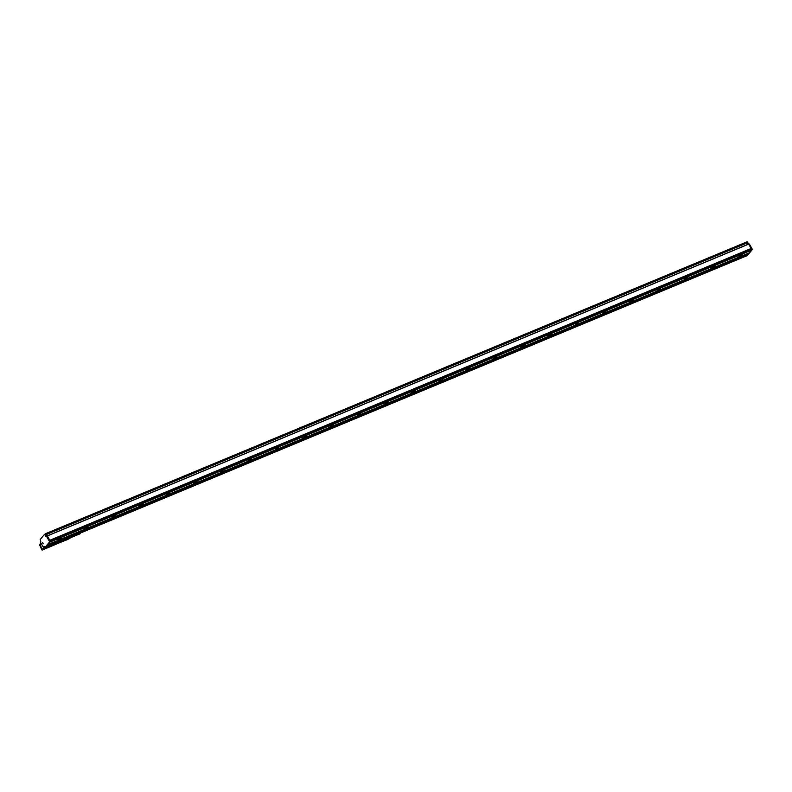 <?xml version="1.0" encoding="UTF-8"?>
<svg xmlns="http://www.w3.org/2000/svg" width="792" height="792" viewBox="0 0 792 792"><rect width="100%" height="100%" fill="white"/><g stroke="black" fill="none" stroke-linecap="round" stroke-linejoin="round"><path stroke-width="1.19" d="M63.924 540.916L42.224 550.074L45.926 547.094L747.292 255.272L46.372 546.401L47.926 544.549L749.331 252.787L751.499 250.193M64.013 540.916L66.726 539.906M51.46 545.688L61.123 541.669M46.273 547.252L45.976 547.935M50.648 546.332L60.202 542.362M68.082 539.312L67.053 539.51L68.221 538.114M61.915 540.738A27.373 13.682 67.4 0 1 61.182 541.481L65.538 540.114L67.488 538.421M52.222 544.767L50.272 546.47L45.926 548.143L46.777 547.044M43.6 549.084L42.164 550.084M45.481 548.628L63.627 541.045M66.696 539.956L68.34 538.808M67.251 539.303L68.389 538.827M50.589 545.45L51.143 545.223M49.975 545.866L48.559 546.351L49.926 545.777M47.857 546.589L48.619 546.431M62.043 540.688L61.261 541.619M65.855 539.104L66.409 538.867M65.241 539.52L63.825 539.995L65.191 539.431M63.122 540.243L63.875 540.085M43.788 548.975A1.02 0.515 -112.6 0 0 43.916 548.955A1.02 0.515 -112.6 0 0 44.025 548.876L45.203 547.47M43.669 549.113L42.382 549.707M40.937 546.559L41.293 547.411M72.775 536.224L70.448 537.887M69.231 538.085L69.726 537.491M69.31 538.105L70.003 537.372M69.637 537.917L70.141 537.322M69.716 537.926L70.409 537.204M70.052 537.748L70.547 537.154M70.122 537.758L70.825 537.035M70.458 537.58L70.953 536.976M70.537 537.59L71.231 536.867M48.035 546.52L48.559 546.351M63.301 540.164L63.825 539.995M50.5 545.49L48.134 546.48M63.409 540.114L65.746 539.144M43.817 546.817L44.411 547.044M39.6 544.886L40.352 546.015L39.6 544.886M39.709 545.48L40.422 545.688L39.689 545.421M77.735 534.154L77.438 534.798M70.745 537.649L77.527 534.818M40.036 545.015L40.214 545.648L40.036 545.015M80.378 533.026L77.784 534.105M80.299 533.669L77.725 534.838L77.755 534.244M80.388 533.145L77.864 534.194M77.893 534.432L80.428 533.214L77.883 534.283M80.408 533.313L77.893 534.362M80.418 533.471L77.893 534.511M77.854 534.689L80.398 533.531L77.883 534.57M80.388 533.59L77.873 534.64M80.378 533.57L77.824 534.739M80.358 533.61L77.794 534.778M80.329 533.65L77.764 534.818M749.202 252.836L747.747 254.588M45.926 547.094L46.372 546.401M47.956 544.609L50.173 541.956L751.558 250.163L751.836 249.589L750.895 248.777M751.836 249.589L50.193 541.985M50.47 541.411L47.362 536.214L46.065 536.748L44.57 534.303L40.184 539.55L40.837 541.203L40.323 542.065L43.144 546.955L43.867 546.361L44.837 547.618L49.668 541.837L46.56 536.412L47.243 536.125M45.481 547.351L50.351 541.56L49.827 540.481M44.124 546.559L43.293 547.034M43.273 547.044L43.976 546.747M46.411 546.46L747.777 254.638M746.896 255.737L45.54 547.549L746.896 255.737M738.827 256.311L742.233 254.608L738.827 256.311M711.572 267.656L714.978 265.954L711.572 267.656M684.308 278.992L687.713 277.289L684.308 278.992M657.053 290.337L660.459 288.635L657.053 290.337M629.798 301.683L633.204 299.97L629.798 301.683M602.534 313.018L605.939 311.315L602.534 313.018M575.279 324.364L578.685 322.661L575.279 324.364M548.014 335.699L551.42 333.996L548.014 335.699M520.76 347.045L524.165 345.342L520.76 347.045M493.495 358.39L496.911 356.687L493.495 358.39M466.24 369.725L469.646 368.023L466.24 369.725M438.986 381.071L442.391 379.368L438.986 381.071M411.721 392.406L415.127 390.703L411.721 392.406M384.466 403.752L387.872 402.049L384.466 403.752M357.202 415.097L360.608 413.394L357.202 415.097M329.947 426.433L333.353 424.73L329.947 426.433M302.683 437.778L306.098 436.075L302.683 437.778M275.428 449.123L278.833 447.421L275.428 449.123M248.173 460.459L251.579 458.756L248.173 460.459M220.909 471.804L224.314 470.102L220.909 471.804M193.654 483.14L197.06 481.437L193.654 483.14M166.389 494.485L169.795 492.782L166.389 494.485M139.135 505.831L142.54 504.128L139.135 505.831M111.88 517.166L115.285 515.463L111.88 517.166M84.615 528.512L88.021 526.809L84.615 528.512M57.361 539.857L60.766 538.154L57.361 539.857M45.906 547.064L747.282 255.242M747.559 255.242L752.4 249.45L749.42 244.114L748.757 244.253L749.291 244.025M739.471 255.737L741.055 254.826M712.216 267.082L713.8 266.171M684.961 278.428L686.535 277.507M657.697 289.763L659.281 288.852M630.442 301.108L632.016 300.198M603.177 312.454L604.761 311.533M575.923 323.789L577.507 322.879M548.658 335.135L550.242 334.224M521.403 346.47L522.987 345.56M494.149 357.816L495.723 356.905M466.884 369.161L468.468 368.24M439.629 380.497L441.213 379.586M412.365 391.842L413.949 390.931M385.11 403.187L386.694 402.267M357.845 414.523L359.429 413.612M330.591 425.868L332.175 424.957M303.336 437.204L304.91 436.293M276.071 448.549L277.655 447.638M248.817 459.895L250.401 458.974M221.552 471.23L223.136 470.319M194.297 482.575L195.881 481.665M167.043 493.921L168.617 493M139.778 505.256L141.362 504.346M112.523 516.602L114.097 515.691M85.259 527.937L86.843 527.027M58.004 539.283L59.588 538.372M49.767 540.302L751.113 248.51L49.738 540.332M49.748 540.174L47.312 535.937L46.916 536.263M46.817 536.303L45.382 534.105L44.599 534.303M46.678 536.362L45.659 534.6M43.194 543.253L42.54 542.579L43.075 543.876L43.194 543.253M45.669 534.491L747.034 242.679L746.579 242.015L45.213 533.828L45.629 534.541L746.975 242.748M748.074 244.292L747.034 242.778M751.123 248.351L748.598 244.065L47.243 535.887L748.598 244.065M748.628 244.065L747.43 242.005L746.737 242.154L747.311 241.916M746.579 242.015L45.233 533.828M739.649 255.618L740.866 254.915M712.384 266.963L713.602 266.26M685.129 278.299L686.347 277.596M657.875 289.644L659.083 288.941M630.61 300.99L631.828 300.287M603.356 312.325L604.563 311.622M576.091 323.671L577.309 322.968M548.836 335.006L550.054 334.313M521.582 346.352L522.789 345.649M494.317 357.697L495.535 356.994M467.062 369.032L468.27 368.329M439.798 380.378L441.015 379.675M412.543 391.723L413.761 391.02M385.278 403.059L386.496 402.356M358.024 414.404L359.241 413.701M330.769 425.74L331.977 425.047M303.504 437.085L304.722 436.382M276.25 448.43L277.457 447.728M248.985 459.766L250.203 459.063M221.73 471.111L222.948 470.408M194.476 482.447L195.683 481.754M167.211 493.792L168.429 493.089M139.956 505.138L141.164 504.435M112.692 516.473L113.909 515.78M85.437 527.818L86.655 527.116M58.172 539.164L59.39 538.461M45.896 534.709L747.262 242.887M40.422 543.649L40.887 543.045M41.095 543.391L40.541 543.866M66.785 539.857L68.191 539.213M68.409 538.857L67.221 539.342M40.986 543.213L40.531 543.827M40.174 543.847L40.372 544.817A1.198 0.594 -112.6 0 1 40.531 546.322L42.303 549.41L44.629 547.43M41.996 549.47A1.02 0.515 -112.6 0 0 42.422 549.579L42.501 549.598M42.026 550.014L41.936 549.49M41.065 543.441L40.402 544.233M43.471 546.965L43.827 547.589L44.53 547.252M44.025 548.876L42.53 549.499L44.055 547.678L43.689 546.876M43.916 548.955L42.422 549.579A1.02 0.515 -112.6 0 0 42.53 549.499L42.303 549.41M67.36 539.174L70.607 537.817M39.986 544.213L40.511 546.213M40.243 546.718L41.61 549.084M72.884 536.174L72.517 536.62A0.683 0.574 -140.1 0 1 72.359 536.719L71.082 537.253M50.49 541.629L751.865 249.807M49.965 540.55L751.341 248.728M751.192 248.658L49.866 540.461L751.212 248.638M50.322 541.342L49.639 541.629M47.362 536.214L46.678 536.501M50.351 541.56L49.668 541.837M45.52 547.331L44.837 547.618M748.816 244.362L749.42 244.114M751.776 249.49L752.38 249.232M752.4 249.45L751.875 249.668M47.312 535.937L748.678 244.124M45.382 534.105L44.698 534.392M45.332 533.917L746.707 242.095M746.797 242.263L747.43 242.005M67.132 539.441L68.251 538.105M43.52 549.539L42.204 550.084L41.857 549.42M41.045 543.312L40.412 544.074M67.33 539.213L70.537 537.877M41.58 549.074L42.422 549.579M45.5 547.341L44.817 547.628M45.253 534.016L44.57 534.303"/></g></svg>
